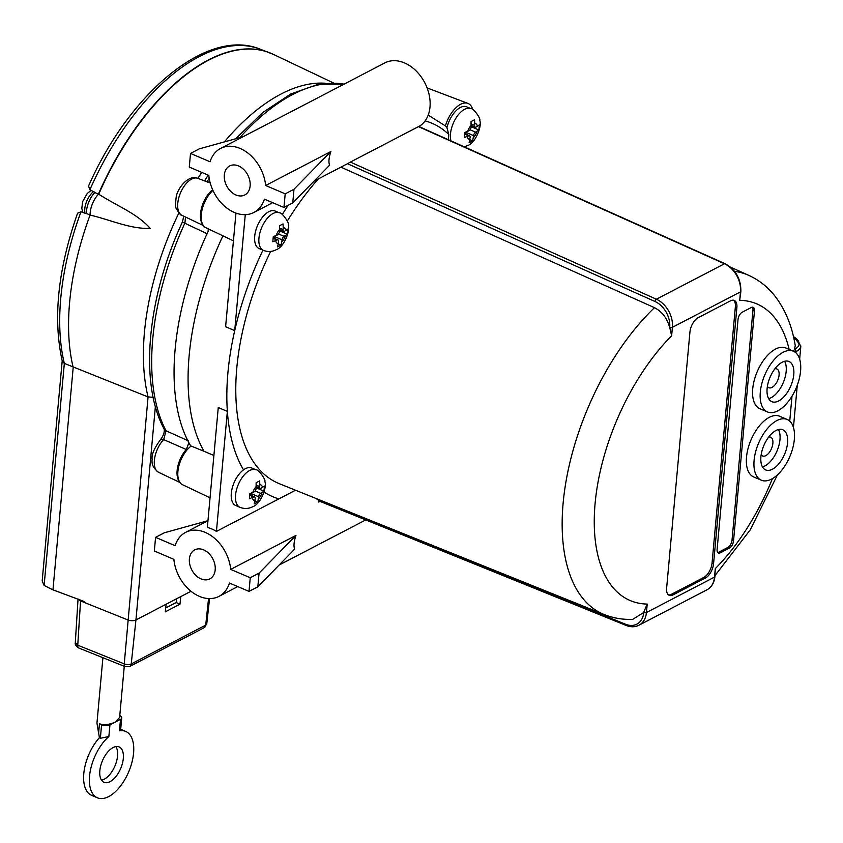 <?xml version="1.0" encoding="UTF-8"?>
<svg xmlns="http://www.w3.org/2000/svg" width="843" height="843" viewBox="0 0 843 843"><rect width="100%" height="100%" fill="white"/><g stroke="black" fill="none" stroke-linecap="round" stroke-linejoin="round"><path stroke-width="1.26" d="M203.616 549.868A16.354 11.876 62.5 0 1 214.828 564.378A16.354 11.876 62.5 0 1 209.854 578.878A16.354 11.876 62.5 0 1 191.761 569.857A16.354 11.876 62.5 0 1 194.744 549.857A16.354 11.876 62.5 0 1 203.616 549.868M238.558 165.955A16.354 11.876 62.5 0 1 249.76 180.465A16.354 11.876 62.5 0 1 244.786 194.965A16.354 11.876 62.5 0 1 226.693 185.945A16.354 11.876 62.5 0 1 229.675 165.945A16.354 11.876 62.5 0 1 238.558 165.955M243.079 136.724L199.317 148.853L190.518 153.437L210.055 161.772A36.091 26.207 62.5 0 1 220.571 148.452A36.091 26.207 62.5 0 1 265.65 185.492L330.877 151.519C328.823 157.746 328.412 162.299 329.634 165.175L292.753 202.9L293.996 189.243L330.877 151.519M292.753 202.9L283.954 207.483L264.407 199.138A36.091 26.207 62.5 0 1 253.901 212.457A36.091 26.207 62.5 0 1 234.322 212.447A36.091 26.207 62.5 0 1 208.822 175.418L189.275 167.083L190.518 153.437M669.711 327.274A1.928 0.875 -174.8 0 0 672.408 327.316A23.098 16.765 -117.5 0 0 656.391 299.212L350.425 162.109L347.506 163.711L655.032 301.52A21.17 15.374 62.5 0 1 669.711 327.274L671.629 335.777L672.408 327.316L740.481 291.868L739.701 300.329L740.871 291.393A1.928 0.875 -174.8 0 1 740.481 291.868A23.098 16.765 62.5 0 0 724.464 263.764L656.391 299.212A1.928 0.98 114.1 0 0 655.032 301.52M313.996 181.171L347.506 163.711M350.425 162.109L349.255 162.72A36.091 26.207 -117.5 0 0 349.613 162.488L420.035 125.818A36.091 26.207 -117.5 0 0 424.103 81.508A36.091 26.207 -117.5 0 0 384.882 62.888L220.571 148.452M262.921 250.181A206.029 106.113 113.1 0 0 234.712 330.604A206.029 106.113 113.1 0 0 227.368 411.384L218.263 407.506L207.346 527.465A36.091 26.207 62.5 0 1 216.44 531.406L295.524 490.226M257.821 586.812L249.012 591.396L229.465 583.05A36.091 26.207 62.5 0 1 218.959 596.38A36.091 26.207 62.5 0 1 173.879 559.341L154.332 550.995L155.576 537.349L164.374 532.765L207.958 520.689L185.629 532.365A36.091 26.207 62.5 0 1 230.708 569.404L295.935 535.431C293.88 541.659 293.469 546.211 294.692 549.088L257.821 586.812L259.064 573.156L295.935 535.431M155.576 537.349L175.123 545.684A36.091 26.207 62.5 0 1 185.629 532.365M319.971 501.385L318.707 502.038A36.091 26.207 -117.5 0 0 318.422 501.532L319.265 501.09M319.592 500.921L316.979 499.172A36.091 26.207 -117.5 0 0 316.694 498.75M767.488 411.942L759.901 408.707A33.003 16.997 -66.9 0 1 757.214 371.679A33.003 16.997 -66.9 0 1 785.802 347.99L793.389 351.225A33.003 16.997 -66.9 0 1 797.035 354.028A33.003 16.997 -66.9 0 1 797.815 383.713A33.003 16.997 -66.9 0 1 777.783 410.847A33.003 16.997 -66.9 0 1 767.488 411.942A33.003 16.997 -66.9 0 1 764.801 374.914A33.003 16.997 -66.9 0 1 793.389 351.225M778.679 400.952A21.844 11.254 -66.9 0 1 771.872 401.679A21.844 11.254 -66.9 0 1 770.091 377.169A21.844 11.254 -66.9 0 1 789.016 361.489A21.844 11.254 -66.9 0 1 792.757 380.267A21.844 11.254 -66.9 0 1 778.679 400.952M768.679 398.655A21.844 11.254 113.1 0 0 771.092 397.717A21.844 11.254 113.1 0 0 783.948 380.888A21.844 11.254 113.1 0 0 784.622 361.268M761.282 480.194L753.695 476.959A33.003 16.997 -66.9 0 1 751.008 439.93A33.003 16.997 -66.9 0 1 779.596 416.242L787.183 419.477A33.003 16.997 -66.9 0 1 789.965 456.263A33.003 16.997 -66.9 0 1 771.566 479.098A33.003 16.997 -66.9 0 1 761.282 480.194A33.003 16.997 -66.9 0 1 758.595 443.165A33.003 16.997 -66.9 0 1 787.183 419.477M772.473 469.203A21.844 11.254 -66.9 0 1 765.655 469.93A21.844 11.254 -66.9 0 1 763.884 445.42A21.844 11.254 -66.9 0 1 782.799 429.74A21.844 11.254 -66.9 0 1 786.551 448.518A21.844 11.254 -66.9 0 1 772.473 469.203M762.462 466.906A21.844 11.254 113.1 0 0 764.886 465.968A21.844 11.254 113.1 0 0 777.741 449.14A21.844 11.254 113.1 0 0 778.416 429.519M768.658 437.096A10.2 5.258 -66.9 0 1 770.65 437.211A10.2 5.258 -66.9 0 1 772.399 445.989A10.2 5.258 -66.9 0 1 765.823 455.641A10.2 5.258 -66.9 0 1 762.641 455.979A10.2 5.258 -66.9 0 1 761.176 454.63M774.865 368.844A10.2 5.258 -66.9 0 1 776.856 368.96A10.2 5.258 -66.9 0 1 778.605 377.738A10.2 5.258 -66.9 0 1 772.03 387.39A10.2 5.258 -66.9 0 1 768.848 387.727A10.2 5.258 -66.9 0 1 767.393 386.379M209.117 229.264A204.522 105.333 113.1 0 0 208.147 231.33A204.522 105.333 113.1 0 0 188.906 442.754A204.522 105.333 113.1 0 0 190.908 446.263M222.952 235.85A205.155 105.66 113.1 0 0 204.027 451.29A44639.442 1223.098 -156.8 0 0 191.171 446.063A22.139 11.402 113.1 0 0 178.6 467.096A22.139 11.402 113.1 0 0 182.499 484.704L210.044 497.802M447.096 127.156A20.401 10.506 -66.9 0 1 466.685 106.84L470.931 108.652A20.401 10.506 113.1 0 0 455.947 118.104A20.401 10.506 113.1 0 0 450.942 140.865M466.084 132.077A2.887 1.486 113.1 0 0 466.042 132.393L473.629 135.639L472.638 140.886L469.119 142.72L470.109 137.472A2.887 1.486 -66.9 0 0 469.477 135.734L464.756 133.71M464.725 134.174L468.582 135.828L464.335 137.567L464.799 132.456L469.045 130.707A2.887 1.486 -66.9 0 0 471.037 127.23L471.047 121.561L474.567 119.727L474.735 123.457L474.567 125.396L471.269 123.995M474.567 125.396A2.887 1.486 -66.9 0 0 475.189 127.135A2.887 1.486 -66.9 0 0 476.095 127.04L479.351 124.869L478.887 129.991L475.621 132.161L470.057 129.78M263.385 250.382L259.138 248.569A20.401 10.506 -66.9 0 1 257.484 225.682A20.401 10.506 -66.9 0 1 275.155 211.035L279.402 212.847A20.401 10.506 113.1 0 0 261.73 227.494A20.401 10.506 113.1 0 0 263.385 250.382C267.779 252.078 272.057 251.857 276.219 249.707C283.933 247.21 290.572 230.613 288.264 224.617C289.497 223.121 282.026 212.183 279.402 212.847M240.002 507.349L235.755 505.537A20.401 10.506 -66.9 0 1 231.909 489.435A20.401 10.506 -66.9 0 1 243.522 469.857A20.401 10.506 -66.9 0 1 251.762 468.002L256.019 469.814A20.401 10.506 113.1 0 0 247.768 471.669A20.401 10.506 113.1 0 0 236.166 491.248A20.401 10.506 113.1 0 0 240.002 507.349C244.396 509.046 248.674 508.824 252.837 506.675C260.54 504.167 267.178 487.581 264.881 481.585C266.114 480.089 258.643 469.151 256.019 469.814M274.555 236.282A2.887 1.486 113.1 0 0 274.512 236.588L282.099 239.833L281.109 245.081L277.589 246.915L278.58 241.667A2.887 1.486 -66.9 0 0 277.948 239.928L273.216 237.905M273.185 238.379L277.052 240.023L272.805 241.762L273.269 236.651L277.516 234.902A2.887 1.486 -66.9 0 0 279.507 231.425L279.507 225.755L283.037 223.922L283.206 227.652L283.027 229.591L279.728 228.19M283.027 229.591A2.887 1.486 -66.9 0 0 283.659 231.33A2.887 1.486 -66.9 0 0 284.555 231.235L287.821 229.064L287.358 234.185L284.091 236.356L278.517 233.975M251.161 493.239A2.887 1.486 113.1 0 0 251.119 493.555L258.706 496.79L257.726 502.049L254.196 503.882L255.187 498.624A2.887 1.486 -66.9 0 0 254.565 496.896L249.834 494.873M249.802 495.336L253.659 496.991L249.412 498.729L249.876 493.619L254.133 491.869A2.887 1.486 -66.9 0 0 256.124 488.392L256.124 482.723L259.644 480.889L259.823 484.62L259.644 486.559L256.346 485.157M259.644 486.559A2.887 1.486 -66.9 0 0 260.266 488.297A2.887 1.486 -66.9 0 0 261.172 488.202L264.439 486.032L263.964 491.153L260.708 493.324L255.134 490.942M101.518 780.175A19.241 9.916 113.1 0 0 114.911 766.045A19.241 9.916 113.1 0 0 115.849 746.592M99.832 770.723A19.241 9.916 -66.9 0 1 107.24 752.641A19.241 9.916 -66.9 0 1 119.116 746.919A19.241 9.916 -66.9 0 1 120.686 768.51A19.241 9.916 -66.9 0 1 104.016 782.315A19.241 9.916 -66.9 0 1 99.832 770.723M191.013 591.27L135.944 619.942A5.964 2.719 -174.8 0 1 127.767 619.9L80.549 600.933L78.199 599.088M119.78 715.591A5.964 2.719 -174.8 0 1 121.729 717.867A5.964 2.719 -174.8 0 1 120.496 719.332L109.927 724.832A5.964 2.719 -174.8 0 1 101.592 724.717L100.359 738.289L99.316 737.53A24.057 17.471 -117.5 0 0 98.61 733.22L96.956 723.104L102.909 657.709M120.496 719.332L119.443 730.849L120.602 730.27L121.729 717.867M101.592 724.717L99.463 723.81C104.142 725.296 109.39 724.717 115.217 722.082L119.611 717.467L124.269 666.286M100.359 738.289L108.863 736.519L109.927 724.832M99.295 737.825A36.091 18.588 113.1 0 0 84.026 771.493A36.091 18.588 113.1 0 0 91.634 795.349L97.409 797.805A36.091 18.588 -66.9 0 1 90.264 771.05A36.091 18.588 -66.9 0 1 108.863 736.519M119.443 730.849A36.091 18.588 -66.9 0 1 125.723 731.429A36.091 18.588 -66.9 0 1 128.663 771.914A36.091 18.588 -66.9 0 1 97.409 797.805M84.279 602.429L84.363 601.565L52.961 589.847L73.193 367.485A201.119 103.584 -66.9 0 1 90.085 215.07C110.844 219.907 130.496 229.264 150.202 228.337C136.956 213.427 116.671 205.808 98.726 194.196L98.568 194.101A18.093 9.315 113.1 0 0 90.085 215.07L86.397 213.427A200.95 103.499 113.1 0 0 86.302 213.69A3378.365 2825.251 106.9 0 1 80.991 211.741L77.567 213.216C57.882 269.339 52.782 318.686 62.287 361.278L64.331 363.396A200.718 103.373 -66.9 0 1 80.991 211.741M52.961 589.847L44.121 585.474L64.331 363.396L148.062 396.948L124.248 663.884L77.756 645.201L75.29 642.766L78.041 599.025M153.152 397.285L148.062 396.948A197.894 101.919 113.1 0 1 178.853 213.026M98.568 194.101L94.827 192.573A17.924 9.231 113.1 0 0 86.397 213.427M89.864 189.801A200.718 103.373 -66.9 0 1 259.907 49.063C207.157 27.461 129.495 92.772 88.557 186.05L89.864 189.801A3378.365 2830.035 111.6 0 1 94.943 192.309A200.95 103.499 113.1 0 0 94.827 192.573M62.192 360.93L42.182 580.88L44.121 585.474M80.549 600.933L77.756 645.201A4.816 2.35 111.9 0 0 78.778 648.014C76.018 646.128 74.858 644.379 75.29 642.766M180.781 596.591L179.959 604.22L165.291 611.86L166.113 604.231M165.713 607.982L176.176 602.534L176.577 598.783M179.959 604.22L176.176 602.534M258.706 496.79A2.887 1.486 -66.9 0 1 260.708 493.324M250.961 495.357L251.119 493.555M257.726 502.049L254.976 500.879M253.659 496.991A2.887 1.486 -66.9 0 1 254.565 496.896M263.964 491.153L256.873 488.129L256.989 486.896M256.103 488.529L256.873 488.129M282.099 239.833A2.887 1.486 -66.9 0 1 284.091 236.356M274.344 238.39L274.512 236.588M281.109 245.081L278.369 243.912M277.052 240.023A2.887 1.486 -66.9 0 1 277.948 239.928M287.358 234.185L280.255 231.161L280.371 229.928M279.497 231.562L280.255 231.161M318.306 178.916A191.498 98.631 113.1 0 0 287.284 221.098M270.645 251.425A191.498 98.631 113.1 0 0 279.381 483.724L604.146 614.526C613.251 618.14 622.777 619.753 632.724 619.352L643.757 612.492A1.928 0.875 5.2 0 0 646.444 612.534L647.213 604.073L643.789 612.123M473.629 135.639A2.887 1.486 -66.9 0 1 475.621 132.161M465.884 134.195L466.042 132.393M472.638 140.886L469.899 139.717M468.582 135.828A2.887 1.486 -66.9 0 1 469.477 135.734M478.887 129.991L471.795 126.966L471.901 125.733M471.026 127.367L471.795 126.966M738.036 319.434A5.964 3.077 -66.9 0 1 742.156 312.247L751.313 307.484A5.964 3.077 -66.9 0 1 753.178 307.284A5.964 3.077 -66.9 0 1 754.474 310.877L733.536 540.879A5.964 3.077 -66.9 0 1 729.416 548.066L720.27 552.829A5.964 3.077 -66.9 0 1 718.405 553.029A5.964 3.077 -66.9 0 1 717.108 549.436L738.036 319.434M717.73 552.502A5.964 3.077 113.1 0 0 718.752 552.186L727.899 547.423A5.964 3.077 113.1 0 0 732.019 540.237L752.957 310.224A5.964 3.077 113.1 0 0 752.325 307.158M689.932 332.047A11.928 6.143 -66.9 0 1 698.173 317.674L730.565 300.814A11.928 6.143 -66.9 0 1 734.285 300.414A11.928 6.143 -66.9 0 1 736.877 307.6L713.568 563.714A11.928 6.143 -66.9 0 1 705.338 578.077L672.935 594.947A11.928 6.143 -66.9 0 1 669.216 595.348A11.928 6.143 -66.9 0 1 666.623 588.161L689.932 332.047M668.499 594.926A11.928 6.143 113.1 0 0 671.418 594.304L703.821 577.434A11.928 6.143 113.1 0 0 712.05 563.061L735.359 306.957A11.928 6.143 113.1 0 0 733.484 300.192M714.917 576.612L715.285 568.625L714.516 577.086L646.444 612.534A23.098 16.765 -117.5 0 1 638.91 625.243L706.982 589.794A23.098 16.765 62.5 0 0 714.516 577.086A1.928 0.875 5.2 0 0 714.917 576.612C714.232 582.861 711.587 587.255 706.982 589.794M793.484 336.694A21.17 9.642 -174.8 0 1 794.696 349.276L793.284 351.173M794.443 349.413L795.255 345.641C792.22 326.662 785.687 310.456 775.665 297.021C768.405 287.484 759.459 280.276 748.826 275.387A184.364 94.953 113.1 0 0 734.58 271.383M669.679 327.653C667.224 318.296 662.166 311.636 654.484 307.663L340.909 167.156M448.655 139.843A24.057 12.392 -66.9 0 1 448.792 134.48L446.674 126.724L428.56 115.322A205.924 106.06 113.1 0 0 428.17 115.164L428.56 115.322M212.942 190.402A22.139 11.402 113.1 0 0 201.74 211.361A22.139 11.402 113.1 0 0 205.892 227.736L233.427 240.835M472.775 109.611A24.057 12.392 113.1 0 0 467.876 103.383A24.057 12.392 113.1 0 0 445.494 125.691M264.059 492.038A206.029 106.113 113.1 0 0 271.709 496.242A206.029 106.113 113.1 0 0 272.721 496.696A206.029 106.113 113.1 0 0 278.875 498.887M245.271 214.659L234.712 330.604L225.608 326.726L235.956 213.089M288.158 205.292A206.029 106.113 113.1 0 0 282.289 214.512M216.44 531.406L227.368 411.384A206.029 106.113 113.1 0 0 243.522 469.857M213.89 455.483L204.027 451.29M283.954 207.483L285.197 193.827L265.65 185.492M285.197 193.827L293.996 189.243M249.012 591.396L250.255 577.74L230.708 569.404M250.255 577.74L259.064 573.156M188.495 440.889L166.039 430.794A5.964 4.721 152.1 0 1 164.174 429.055L164.174 429.055C139.032 383.333 147.251 297.189 182.383 222.067L207.336 233.827M210.128 182.657L207.178 181.603A202.878 104.49 -66.9 0 1 209.201 178.379M185.513 217.03L184.944 222.984A202.878 104.49 -66.9 0 0 166.039 430.794L163.679 439.614A5.964 3.035 -136.1 0 0 160.423 439.772C154.174 448.276 151.424 454.83 152.151 459.424C151.382 464.177 153.521 468.476 158.568 472.301A20.137 10.369 -66.9 0 1 154.617 458.402A20.137 10.369 -66.9 0 1 163.679 439.614A18206.766 10043.028 49.8 0 1 186.292 449.509L188.906 442.754M186.292 449.509A21.17 10.906 113.1 0 0 179.285 481.385M212.636 189.749A21.17 10.906 113.1 0 0 201.74 207.283A21.17 10.906 113.1 0 0 202.678 224.417M208.232 228.843L208.147 231.33M207.02 181.825L207.178 181.603A5.964 1.465 31.9 0 0 204.881 181.013M160.423 439.772L160.423 439.772C163.416 435.81 164.67 432.227 164.164 429.034M469.93 139.411A8.472 4.363 -66.9 0 1 467.243 136.524M467.717 131.403A8.472 4.363 -66.9 0 1 471.216 125.291M474.735 123.457A8.472 4.363 -66.9 0 1 477.423 126.345M476.959 131.466A8.472 4.363 -66.9 0 1 473.45 137.578M278.401 243.606A8.472 4.363 -66.9 0 1 275.714 240.719M276.177 235.597A8.472 4.363 -66.9 0 1 279.686 229.486M283.206 227.652A8.472 4.363 -66.9 0 1 285.893 230.539M285.419 235.661A8.472 4.363 -66.9 0 1 281.92 241.772M255.018 500.573A8.472 4.363 -66.9 0 1 252.331 497.686M252.795 492.565A8.472 4.363 -66.9 0 1 256.293 486.453M259.823 484.62A8.472 4.363 -66.9 0 1 262.5 487.507M262.036 492.628A8.472 4.363 -66.9 0 1 258.538 498.74M84.974 213.205A15.206 7.829 -66.9 0 1 93.52 191.603M209.559 598.583L206.756 623.904A5.09 2.318 -174.8 0 1 205.703 625.137L131.234 663.915L135.944 619.942L155.375 406.505M98.61 733.22L99.463 723.81M325.535 83.267A197.894 101.919 113.1 0 0 224.343 141.919M201.751 172.404A197.894 101.919 113.1 0 0 197.936 178.379M271.193 53.394A201.108 103.584 113.1 0 0 269.012 52.508A201.108 103.584 113.1 0 0 98.41 194.038M98.726 194.196A201.108 103.584 -66.9 0 1 273.343 54.363L333.512 82.983M208.548 598.562L205.703 625.137A4.816 3.498 -117.5 0 1 204.132 627.719L206.756 623.904M204.132 627.708L129.664 666.497A4.816 3.498 -117.5 0 0 131.234 663.915A5.09 2.318 -174.8 0 1 124.248 663.884A4.816 2.35 -68.1 0 0 125.27 666.687M720.27 552.829L718.752 552.186M729.416 548.066L727.899 547.423M733.536 540.879L732.019 540.237M754.474 310.877L752.957 310.224M672.935 594.947L671.418 594.304M705.338 578.077L703.821 577.434M713.568 563.714L712.05 563.061M736.877 307.6L735.359 306.957M795.054 352.153L796.055 351.636L795.95 352.869M791.999 396.199L789.733 421.121M789.132 349.402A161.276 83.067 113.1 0 0 739.701 300.329M671.629 335.777A161.276 83.067 113.1 0 0 595.105 503.419A161.276 83.067 113.1 0 0 647.213 604.073M715.285 568.625A161.276 83.067 113.1 0 0 772.409 478.634M643.757 612.492A21.17 15.374 62.5 0 1 625.664 624.273A1.928 1.012 112.1 0 0 626.117 625.443C630.764 627.266 635.021 627.192 638.91 625.243M625.664 624.273L316.979 499.172M418.455 126.64L724.464 263.764A1.928 0.98 114.1 0 1 725.064 263.701C735.718 269.634 740.986 278.864 740.871 291.393M794.696 349.276A1.928 1.401 62.5 0 1 796.055 351.636A23.098 10.516 5.2 0 0 800.85 345.957L793.379 336.241M654.484 307.663A184.364 94.953 113.1 0 0 565.6 483.871A184.364 94.953 113.1 0 0 604.146 614.526M425.125 120.876A199.96 102.983 -66.9 0 1 448.792 134.48M239.812 137.63A202.878 104.49 -66.9 0 1 344.06 84.142M203.332 225.513L181.951 215.344A20.137 10.369 -66.9 0 1 180.507 192.836A20.137 10.369 -66.9 0 1 197.747 178.305L210.234 183.047M253.901 212.457L272.7 202.678M218.959 596.38L237.758 586.591M279.065 565.084L365.757 519.931M464.282 146.851L467.76 145.512C475.463 143.004 482.101 126.418 479.793 120.423C481.037 118.926 473.566 107.988 470.931 108.652M82.762 212.394L81.813 208.358L82.625 201.635L87.261 193.437L91.139 190.434M125.723 731.429L120.697 729.279M259.907 49.063L273.343 54.363M129.664 666.497L125.259 666.687L78.778 648.014M260.266 488.297L256.283 486.601M283.659 231.33L279.676 229.633M475.189 127.135L471.205 125.438M318.78 500.9L626.117 625.443M418.792 126.461L725.064 263.701M793.442 427.412L797.278 385.24M799.649 359.16L800.85 345.957M715.012 575.548L750.207 529.91L777.446 474.872M748.826 275.387L730.428 267.094M427.095 87.914L467.876 103.383M158.568 472.301L179.949 482.481M182.383 222.067L183.785 216.219M181.951 215.344C181.382 215.987 179.559 213.88 176.482 209.011C175.502 207.947 175.376 204.185 176.113 197.736C176.756 189.527 187.789 174.164 197.747 178.305M204.533 180.887L208.189 175.154M235.692 138.779L262.805 112.498L290.698 94.026L318.211 84.3L344.165 84.089"/></g></svg>
